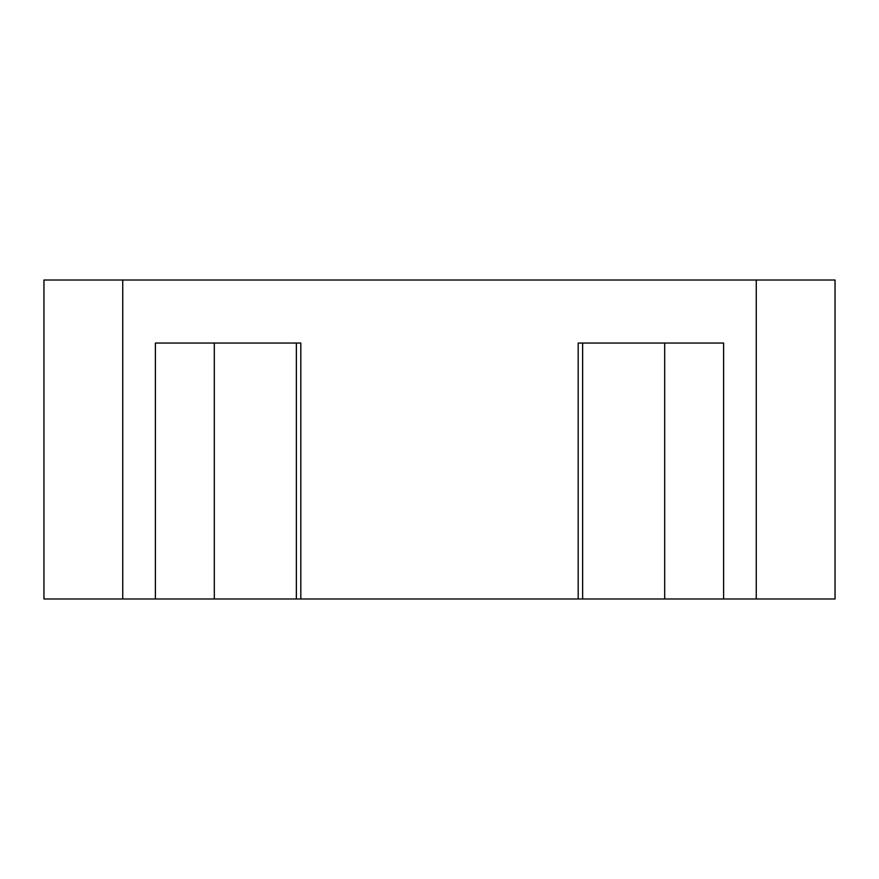<?xml version="1.0" encoding="UTF-8"?>
<svg xmlns="http://www.w3.org/2000/svg" width="879" height="879" viewBox="0 0 879 879"><rect width="100%" height="100%" fill="white"/><g stroke="black" fill="none" stroke-linecap="round" stroke-linejoin="round"><path stroke-width="1.32" d="M756.259 280.016L835.05 280.016L835.05 598.984L43.95 598.984L43.95 280.016L756.259 280.016L756.259 598.984M578.184 598.984L578.184 343.052L723.615 343.052L723.615 598.984M155.385 598.984L155.385 343.052L300.816 343.052L300.816 598.984M296.355 598.984L296.355 343.052M664.689 598.984L664.689 343.052M582.645 598.984L582.645 343.052M214.311 598.984L214.311 343.052M122.741 280.016L122.741 598.984"/></g></svg>
